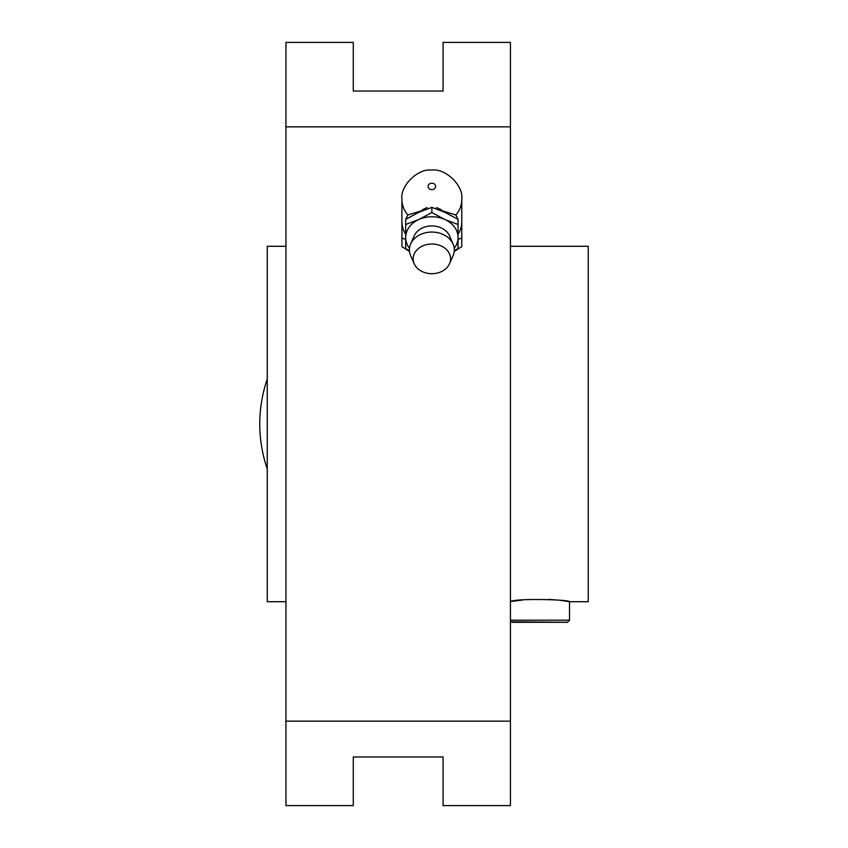 <?xml version="1.0" encoding="UTF-8"?>
<svg xmlns="http://www.w3.org/2000/svg" width="848" height="848" viewBox="0 0 848 848"><rect width="100%" height="100%" fill="white"/><g stroke="black" fill="none" stroke-linecap="round" stroke-linejoin="round"><path stroke-width="1.27" d="M436.593 207.559L441.289 209.71M409.489 248.347A26.193 20.776 0 0 1 405.673 237.535L405.673 224.519L418.764 219.537L431.855 212.519L431.855 207.368L418.764 212.339L405.673 219.367L405.673 230.338M409.436 250.711L405.673 248.506L405.673 237.535A26.193 20.776 0 0 1 418.764 219.537A26.193 20.776 0 0 1 431.855 216.759A26.193 20.776 0 0 1 444.946 219.537A26.193 20.776 0 0 1 458.047 237.535A26.193 20.776 0 0 1 454.221 248.347M431.855 212.519L444.946 219.537L458.047 224.519L458.047 248.506L454.274 250.711M427.127 207.559L422.421 209.71M458.047 230.338L458.047 219.367L444.946 212.339L431.855 207.368M438.469 209.636L455.874 215A29.934 25.917 0 0 0 461.789 199.534C463.92 185.553 445.126 167.787 431.452 170.109C418.488 168.084 399.811 185.617 401.931 199.534A29.934 25.917 0 0 0 407.846 215L425.261 209.636M407.846 215L405.673 219.367M458.047 219.367L455.874 215M458.047 239.359L461.789 238.044L461.789 246.683L454.21 251.464M401.931 199.534L401.931 246.683L409.499 251.464M522.993 599.949L510.422 601.582C516.199 597.999 571.446 599.737 569.527 601.709L588.236 601.709L588.236 246.291L510.422 246.291M285.946 601.709L267.247 601.709L267.247 246.291L285.946 246.291M510.422 42.4L510.422 805.6L443.08 805.6L443.08 756.967L353.287 756.967L353.287 805.6L285.946 805.6L285.946 42.4L353.287 42.4L353.287 91.033L443.08 91.033L443.08 42.4L510.422 42.4M267.247 379.109A138.425 138.425 0 0 0 267.247 468.891M510.422 721.139L285.946 721.139M510.422 126.861L285.946 126.861M510.422 620.185L569.527 620.185L569.527 601.709L560.761 600.437M556.246 599.96L548.476 599.388M511.768 622.284L567.439 622.284L510.422 621.796M458.047 234.292A29.934 25.917 0 0 0 461.789 221.741L461.789 238.044M401.931 238.044L405.673 239.359M414.206 263.76L410.676 255.767A22.451 17.808 0 0 1 410.633 244.076L414.174 235.935A18.709 14.84 0 0 1 431.855 225.928A18.709 14.84 0 0 1 449.546 235.935L453.076 244.076A22.451 17.808 0 0 1 453.044 255.767L449.514 263.76A18.709 14.84 0 0 1 431.855 273.692A18.709 14.84 0 0 1 414.206 263.76A18.709 14.84 0 0 1 431.855 244.012A18.709 14.84 0 0 1 449.514 263.76M410.633 244.076A22.451 17.808 0 0 1 431.855 232.066A22.451 17.808 0 0 1 453.076 244.076M401.931 221.741A29.934 25.917 0 0 0 405.673 234.292M431.855 189.676A3.742 3.244 0 0 0 435.098 184.811A3.742 3.244 0 0 0 428.622 184.811A3.742 3.244 0 0 0 431.855 189.676M569.527 620.185L567.439 622.284M461.789 199.534L461.789 221.741"/></g></svg>
